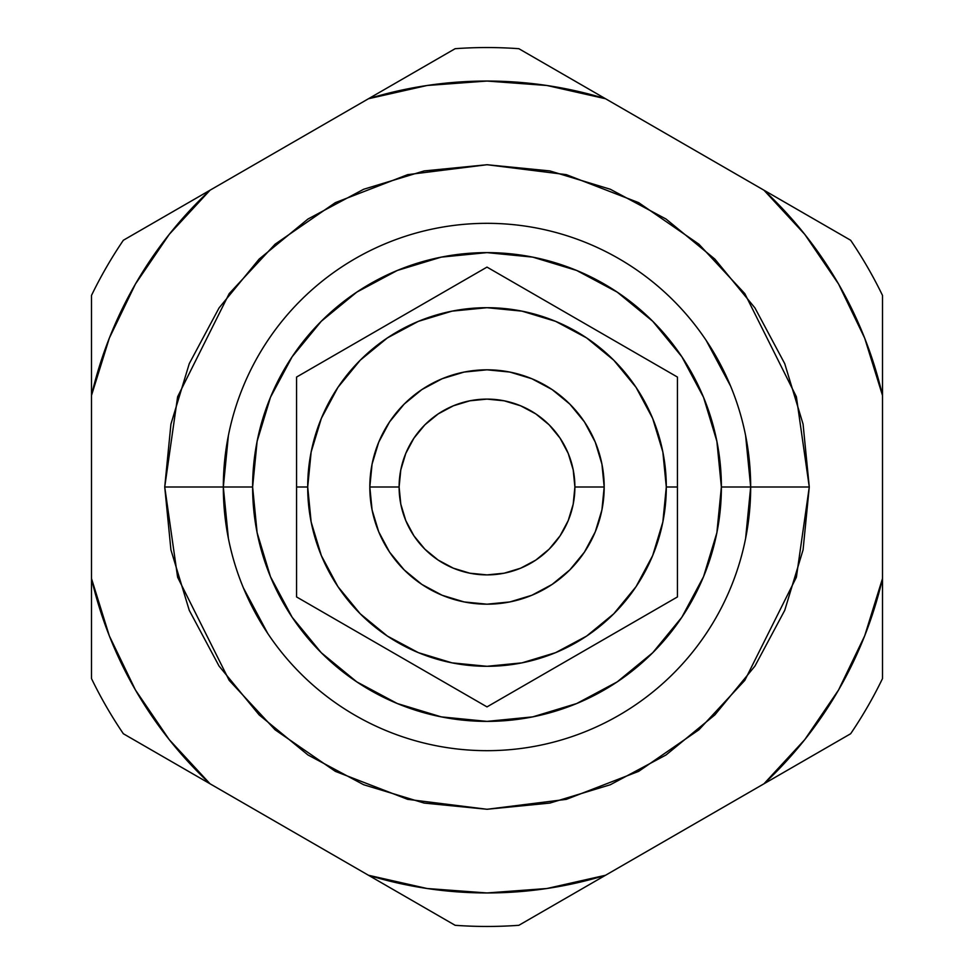 <?xml version="1.0" encoding="UTF-8"?>
<svg xmlns="http://www.w3.org/2000/svg" width="974" height="974" viewBox="0 0 974 974"><rect width="100%" height="100%" fill="white"/><g stroke="black" fill="none" stroke-linecap="round" stroke-linejoin="round"><path stroke-width="1.46" d="M750.674 487L721.381 487A234.381 234.381 0 0 1 487 721.381A234.381 234.381 0 0 1 252.619 487L257.124 532.729L270.468 576.693L292.127 617.212L321.274 652.726L356.788 681.873L397.307 703.532L441.271 716.876L487 721.381L532.729 716.876L576.693 703.532L617.212 681.873L652.726 652.726L681.873 617.212L703.532 576.693L716.876 532.729L721.381 487L716.876 441.271L703.532 397.307L681.873 356.788L652.726 321.274L617.212 292.127L576.693 270.468L532.729 257.124L487 252.619L441.271 257.124L397.307 270.468L356.788 292.127L321.274 321.274L292.127 356.788L270.468 397.307L257.124 441.271L252.619 487L164.728 487L177.621 396.759L229.182 293.637L275.094 244.194L335.348 202.641L407.668 174.65L487 164.728L566.332 174.65L638.652 202.641L698.906 244.194L744.818 293.637L796.379 396.759L809.272 487L803.075 549.872L784.74 610.333L754.96 666.046L714.879 714.879L666.046 754.96L610.333 784.74L549.872 803.075L487 809.272L424.128 803.075L363.667 784.74L307.954 754.96L259.121 714.879L219.04 666.046L189.26 610.333L170.925 549.872L164.728 487L170.925 424.128L189.26 363.667L219.04 307.954L259.121 259.121L307.954 219.04L363.667 189.26L424.128 170.925L487 164.728L549.872 170.925L610.333 189.26L666.046 219.04L714.879 259.121L754.96 307.954L784.74 363.667L803.075 424.128L809.272 487L750.674 487A263.674 263.674 0 0 1 487 750.674A263.674 263.674 0 0 1 223.326 487A263.674 263.674 0 0 0 487 750.674A263.674 263.674 0 0 0 750.674 487L809.272 487L796.379 577.241L744.818 680.363L698.906 729.806L638.652 771.359L566.332 799.35L487 809.272L407.668 799.35L335.348 771.359L275.094 729.806L229.182 680.363L177.621 577.241L164.728 487L252.619 487A234.381 234.381 0 0 1 487 252.619A234.381 234.381 0 0 1 721.381 487L750.674 487A263.674 263.674 0 0 0 487 223.326A263.674 263.674 0 0 0 223.326 487A263.674 263.674 0 0 1 487 223.326A263.674 263.674 0 0 1 750.674 487L745.609 538.439M369.816 487L399.109 487A87.891 87.891 0 0 1 487 399.109A87.891 87.891 0 0 1 574.891 487L604.184 487A117.184 117.184 0 0 0 487 369.816A117.184 117.184 0 0 0 369.816 487A117.184 117.184 0 0 1 487 369.816A117.184 117.184 0 0 1 604.184 487A117.184 117.184 0 0 1 487 604.184A117.184 117.184 0 0 1 369.816 487L372.068 464.135L378.728 442.159L389.563 421.888L404.137 404.137L421.888 389.563L442.159 378.728L464.135 372.068L487 369.816L509.865 372.068L531.841 378.728L552.112 389.563L569.863 404.137L584.437 421.888L595.272 442.159L601.932 464.135L604.184 487L601.932 509.865L595.272 531.841L584.437 552.112L569.863 569.863L552.112 584.437L531.841 595.272L509.865 601.932L487 604.184L464.135 601.932L442.159 595.272L421.888 584.437L404.137 569.863L389.563 552.112L378.728 531.841L372.068 509.865L369.816 487A117.184 117.184 0 0 0 487 604.184A117.184 117.184 0 0 0 604.184 487L574.891 487L573.199 469.858L568.195 453.36L560.074 438.166L549.153 424.847L535.834 413.926L520.64 405.805L504.142 400.801L487 399.109L469.858 400.801L453.36 405.805L438.166 413.926L424.847 424.847L413.926 438.166L405.805 453.36L400.801 469.858L399.109 487L400.801 504.142L405.805 520.64L413.926 535.834L424.847 549.153L438.166 560.074L453.36 568.195L469.858 573.199L487 574.891L504.142 573.199L520.64 568.195L535.834 560.074L549.153 549.153L560.074 535.834L568.195 520.64L573.199 504.142L574.891 487A87.891 87.891 0 0 1 487 574.891A87.891 87.891 0 0 1 399.109 487L369.816 487M662.831 605.378L677.429 596.94L677.429 459.034L677.429 487L666.301 487A179.301 179.301 0 0 1 487 666.301A179.301 179.301 0 0 1 307.699 487L311.144 521.979L321.347 555.618L337.917 586.616L360.222 613.778L387.384 636.083L418.382 652.653L452.021 662.856L487 666.301L521.979 662.856L555.618 652.653L586.616 636.083L613.778 613.778L636.083 586.616L652.653 555.618L662.856 521.979L666.301 487L662.856 452.021L652.653 418.382L636.083 387.384L613.778 360.222L586.616 337.917L555.618 321.347L521.979 311.144L487 307.699L452.021 311.144L418.382 321.347L387.384 337.917L360.222 360.222L337.917 387.384L321.347 418.382L311.144 452.021L307.699 487L296.571 487L307.699 487A179.301 179.301 0 0 1 487 307.699A179.301 179.301 0 0 1 666.301 487L677.429 487L677.429 377.06L487 267.107L296.571 377.06L296.571 596.94L296.571 569.863L296.571 596.94L463.587 693.378M677.429 459.034L677.429 403.906M622.8 345.514L630.348 349.873M648.428 360.307L653.944 363.497M597.208 330.734L606.437 336.067M567.44 313.555L582.221 322.077M534.032 294.258L520.993 286.733M541.629 298.653L557.81 307.991M501.598 275.532L510.413 280.622M432.371 298.653L296.571 377.06L296.571 431.202M457.987 283.86L463.502 280.67M406.779 313.433L415.995 308.101M377.011 330.612L391.779 322.077M351.2 345.514L367.563 336.067M330.563 357.421L343.603 349.897M311.169 368.622L319.983 363.533M267.765 633.49L243.403 587.906M228.391 538.439L223.326 487.085M223.326 487L228.391 435.561M706.235 340.51L730.61 386.118M745.609 435.561L750.674 486.915M882.517 678.549L882.517 295.451A439.457 439.457 0 0 0 850.643 240.249L518.862 48.7A439.457 439.457 0 0 0 455.138 48.7L123.357 240.249A439.457 439.457 0 0 0 91.483 295.451L91.483 678.549A439.457 439.457 0 0 0 123.357 733.751L455.138 925.3A439.457 439.457 0 0 0 518.862 925.3L850.643 733.751A439.457 439.457 0 0 0 882.517 678.549L882.517 578.483A405.951 405.951 0 0 1 763.981 783.778L850.643 733.751A439.457 439.457 0 0 0 882.517 678.549L882.517 628.924M605.536 875.261A405.951 405.951 0 0 1 368.464 875.261L455.138 925.3A439.457 439.457 0 0 0 518.862 925.3L763.981 783.778L804.755 739.643L838.565 689.982L864.681 635.864L882.517 578.483L882.517 295.451A439.457 439.457 0 0 0 850.643 240.249L763.981 190.222A405.951 405.951 0 0 1 882.517 395.517L864.681 338.136L838.565 284.018L804.755 234.357L763.981 190.222L518.862 48.7A439.457 439.457 0 0 0 455.138 48.7L368.464 98.739A405.951 405.951 0 0 1 605.536 98.739L546.925 85.493L487 81.049L427.075 85.493L368.464 98.739L123.357 240.249A439.457 439.457 0 0 0 91.483 295.451L91.483 395.517A405.951 405.951 0 0 1 210.019 190.222L169.245 234.357L135.435 284.018L109.319 338.136L91.483 395.517L91.483 678.549A439.457 439.457 0 0 0 123.357 733.751L210.019 783.778A405.951 405.951 0 0 1 91.483 578.483L109.319 635.864L135.435 689.982L169.245 739.643L210.019 783.778L368.464 875.261L427.075 888.507L487 892.951L546.925 888.507L605.536 875.261M807.543 758.624L763.981 783.778M412.039 900.414L368.464 875.261M561.961 900.414L518.862 925.3M91.483 628.754L91.483 578.483M166.31 758.551L123.357 733.751M166.591 215.291L210.019 190.222M91.483 345.076L91.483 295.451M561.974 73.586L605.536 98.739M412.172 73.5L455.138 48.7M882.517 345.283L882.517 395.517M807.592 215.4L850.643 240.249M686.171 145.296L683.237 143.604M290.763 143.604L287.829 145.296M287.829 828.704L290.763 830.396M683.237 830.396L686.171 828.704M351.2 628.486L343.652 624.127M325.499 613.644L320.02 610.491M406.56 660.445L391.779 651.923M376.792 643.266L367.734 638.031M432.359 675.347L415.995 665.899M453.007 687.267L440.09 679.803M515.976 690.164L510.559 693.293M541.641 675.347L534.154 679.669M596.989 643.388L582.221 651.923M567.221 660.567L558.175 665.802M622.8 628.486L606.425 637.933M643.437 616.579L630.519 624.03M296.571 596.94L487 706.893L653.98 610.491M487 706.893L677.429 596.94L677.429 514.783M677.429 377.06L487 267.107L439.968 294.258"/></g></svg>
